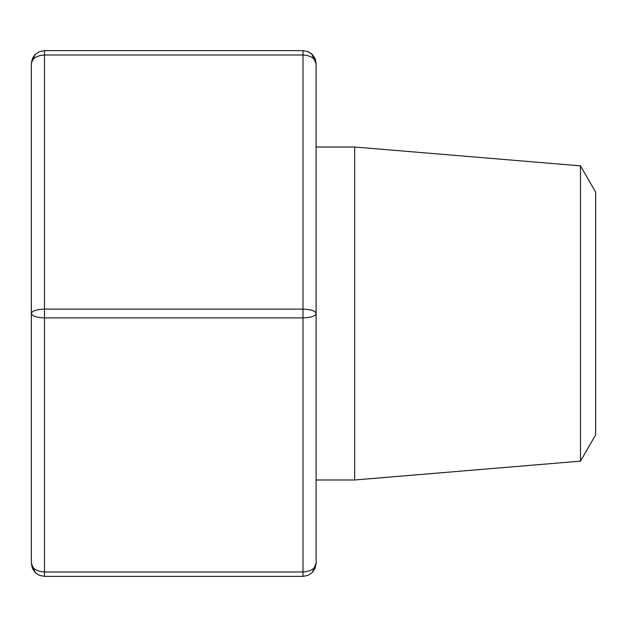 <?xml version="1.0" encoding="UTF-8"?>
<svg xmlns="http://www.w3.org/2000/svg" width="627" height="627" viewBox="0 0 627 627"><rect width="100%" height="100%" fill="white"/><g stroke="black" fill="none" stroke-linecap="round" stroke-linejoin="round"><path stroke-width="0.94" d="M580.477 165.849L595.65 192.144L595.65 434.856L580.477 461.151L580.477 165.849L354.686 147.016L316.126 147.016M580.477 461.151L354.686 479.984L354.686 147.016M35.198 54.478L39.462 51.626L44.493 50.63L39.462 51.626L35.198 54.478L31.374 63.037L32.651 58.068L35.198 54.478L32.353 58.742L31.35 63.774L31.35 313.5C32.142 316.157 36.523 317.615 44.493 317.881L44.493 571.989C36.523 571.463 32.142 568.54 31.35 563.226L32.353 568.258L35.198 572.522L32.353 568.258L31.35 563.226L31.35 313.5C32.142 310.843 36.523 309.385 44.493 309.119L302.982 309.119L302.982 576.37L308.014 575.374L312.277 572.522L308.014 575.374L302.982 576.37L44.493 576.37L39.462 575.374L35.198 572.522L39.462 575.374L44.493 576.37L44.493 571.989L302.982 571.989C310.953 571.463 315.334 568.54 316.126 563.226L315.13 568.258L312.277 572.522L315.13 568.258L316.126 563.226L316.11 63.037L314.825 58.068L312.277 54.478L315.13 58.742L316.126 63.774L311.744 53.969L308.014 51.626L302.982 50.63L308.014 51.626L312.277 54.478M31.35 63.774C32.142 58.46 36.523 55.537 44.493 55.011L44.493 50.63L302.982 50.63L302.982 55.011C310.953 55.537 315.334 58.46 316.126 63.774M302.982 317.881C310.953 317.615 315.334 316.157 316.126 313.5C315.334 310.843 310.953 309.385 302.982 309.119L302.982 55.011L44.493 55.011L44.493 317.881L302.982 317.881M354.686 479.984L316.126 479.984M31.35 563.226L35.198 572.522M312.277 572.522L316.126 563.226"/></g></svg>
